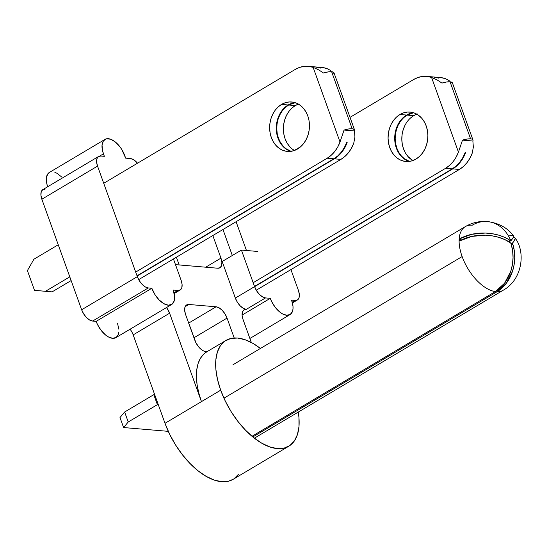 <?xml version="1.0" encoding="UTF-8"?>
<svg xmlns="http://www.w3.org/2000/svg" width="548" height="548" viewBox="0 0 548 548"><rect width="100%" height="100%" fill="white"/><g stroke="black" fill="none" stroke-linecap="round" stroke-linejoin="round"><path stroke-width="0.82" d="M206.774 351.83L203.726 354.131L200.458 358.248L198.116 363.509L196.759 369.784L196.417 376.914L197.095 384.73L198.787 393.039L201.445 401.629L169.613 313.209L133.171 334.876L165.003 423.303A61.527 31.962 59.3 0 0 233.16 479.308L288.844 446.202A61.527 31.962 -120.7 0 1 220.686 390.19L165.003 423.303L169.592 434.139L175.408 444.688L182.244 454.532L189.827 463.293L197.862 470.636L206.048 476.281L214.069 480.014L221.611 481.685L228.393 481.233L233.236 479.26M225.954 340.424L206.712 351.871A61.527 31.962 59.3 0 0 201.445 401.629L165.003 423.303L133.171 334.876L169.613 313.209L166.551 307.531A11.912 6.186 -120.7 0 1 169.613 313.209L201.445 401.629L220.686 390.19A61.527 31.962 -120.7 0 1 225.954 340.424A61.527 31.962 -120.7 0 1 260.43 348.446L253.066 343.452L245.052 339.719L237.503 338.048L230.722 338.5L224.968 341.062L220.46 345.63L217.371 352.028L215.823 360.015L215.871 369.277L217.508 379.469L220.686 390.19L225.276 401.033L231.098 411.575L237.928 421.419L245.511 430.18L253.546 437.53L261.732 443.174L269.753 446.908L277.295 448.579L284.076 448.127L289.83 445.565L294.338 440.996L297.427 434.598L298.982 426.611L298.934 417.343L298.263 412.082A61.527 31.962 -120.7 0 1 288.844 446.202M45.114 189.142L42.682 189.724L41.216 191.848L40.922 195.184L41.854 199.232L81.645 309.757L83.666 313.894L86.454 317.498L89.591 320.011L92.605 321.06L96.16 321.361L97.489 324.505L101.161 330.43L105.696 335.102L108.072 336.746L112.593 338.315L116.231 337.438L118.437 334.253L118.889 331.937M118.875 329.245L117.478 323.176M133.171 334.876A11.912 6.186 59.3 0 0 130.109 329.197L131.157 330.739M234.147 478.671L238.654 474.109M61.876 177.148L57.163 173.374L54.841 172.291M49.012 172.682L47.697 174.011L46.354 178.182L46.84 183.833L47.765 186.943M176.388 257.218L179.169 264.944L176.388 257.218M222.18 261.519L235.339 298.064L237.353 302.201L240.14 305.805L243.278 308.319L246.292 309.36L243.867 309.949L242.394 312.065L242.106 315.408L243.038 319.457L251.327 342.486L243.038 319.457A11.912 6.186 -120.7 0 1 244.059 309.826A11.912 6.186 -120.7 0 1 246.292 309.36L265.533 297.92L270.274 298.324L271.603 301.475L275.274 307.394L279.809 312.065L282.186 313.709L286.707 315.278L290.344 314.401L292.55 311.216L293.002 308.901L292.988 306.209L291.591 300.14L295.139 300.441L297.571 299.859L299.037 297.735L299.331 294.392L298.4 290.351L290.926 269.602L298.4 290.351A11.912 6.186 -120.7 0 1 297.379 299.982A11.912 6.186 -120.7 0 1 295.139 300.441L292.235 302.167L295.139 300.441L291.591 300.14A17.865 9.282 -120.7 0 1 290.056 314.586A17.865 9.282 -120.7 0 1 270.274 298.324L242.079 315.086L270.274 298.324L265.533 297.92A11.912 6.186 -120.7 0 1 254.58 286.625L256.594 290.762L259.382 294.358L262.519 296.879L265.533 297.92L246.292 309.36A11.912 6.186 59.3 0 1 235.339 298.064L222.18 261.519L241.421 250.073L254.58 286.625L235.339 298.064L254.58 286.625L241.421 250.073L222.18 261.519M207.5 351.398A11.912 6.186 -120.7 0 1 194.862 340.301L185.601 314.566A11.912 6.186 -120.7 0 1 186.621 304.935A11.912 6.186 -120.7 0 1 188.855 304.476L216.09 306.791L188.67 323.101L216.09 306.791A11.912 6.186 -120.7 0 1 227.05 318.093L234.215 337.993L227.05 318.093L225.036 313.956L222.248 310.353L219.104 307.839L216.09 306.791L188.855 304.476L186.43 305.058L184.957 307.181L184.669 310.524L185.601 314.566L195.958 342.815L199.075 347.398L202.815 350.556L204.671 351.378L207.836 351.254M220.96 258.129L212.829 235.551L220.96 258.129A11.912 6.186 -120.7 0 1 219.94 267.76A11.912 6.186 -120.7 0 1 217.707 268.219L220.132 267.636L221.604 265.513L221.892 262.177L220.96 258.129L205.706 267.198L220.96 258.129M175.483 264.629L217.707 268.219L175.483 264.629M270.65 426.344A36.716 19.077 -120.7 0 1 268.869 426.255L270.65 426.344M154.111 265.636L154.584 265.67L154.111 265.636M273.014 275.747L272.541 275.706L273.014 275.747M257.526 251.443L241.421 250.073L257.526 251.443M130.403 158.55L125.663 158.146L121.745 149.44L119.759 146.583L115.231 141.905L110.525 139.185L106.367 138.829L103.387 140.898L102.038 145.076L102.531 150.721L104.346 156.331L100.798 156.029L98.366 156.612L96.9 158.735L96.606 162.071L97.544 166.119L137.336 276.651L139.35 280.788L142.138 284.391L145.275 286.905L148.289 287.947L151.844 288.255L154.865 294.461L159.05 299.859L163.756 303.633L168.277 305.202L171.914 304.325L174.12 301.147L174.559 296.132L173.161 290.063L177.894 290.467L180.326 289.885L181.792 287.762L182.087 284.426L181.155 280.377L173.442 258.964L181.155 280.377A11.912 6.186 -120.7 0 1 180.134 290.008A11.912 6.186 -120.7 0 1 177.894 290.467L173.99 292.79L177.894 290.467L173.161 290.063A17.865 9.282 -120.7 0 1 171.634 304.51A17.865 9.282 -120.7 0 1 151.844 288.255L96.16 321.361L92.605 321.06L148.289 287.947A11.912 6.186 -120.7 0 1 137.336 276.651L81.645 309.757L41.854 199.232L97.544 166.119A11.912 6.186 -120.7 0 1 98.558 156.488A11.912 6.186 -120.7 0 1 100.798 156.029L104.346 156.331L103.449 153.837A17.865 9.282 -120.7 0 1 104.976 139.391A17.865 9.282 -120.7 0 1 124.766 155.653L125.663 158.146L130.403 158.55A11.912 6.186 -120.7 0 1 137.534 163.201L133.417 159.591L130.403 158.55M98.558 156.488L42.874 189.601A11.912 6.186 59.3 0 0 41.854 199.232L97.544 166.119L137.336 276.651L81.645 309.757A11.912 6.186 59.3 0 0 92.605 321.06L148.289 287.947L151.844 288.255L96.16 321.361A17.865 9.282 59.3 0 0 115.943 337.623L171.634 304.51M99.688 156.07L103.449 153.837L99.688 156.07M104.976 139.391L49.293 172.497A17.865 9.282 59.3 0 0 47.69 186.738M188.855 304.476L185.149 306.681L188.855 304.476M227.05 318.093L193.951 337.774L227.05 318.093M497.029 291.742L252.827 436.941L497.029 291.742A37.017 19.228 59.3 0 0 503.139 290.269A37.017 19.228 -120.7 0 1 497.029 291.742A36.99 29.626 -85.1 0 0 512.784 244.004L514.291 250.689L514.743 257.663L514.127 264.663L512.462 271.438L506.263 283.371L497.029 291.742L496.652 290.769L497.029 291.742M511.092 243.86L510.818 243.312A37.017 30.119 -137.4 0 0 510.517 242.901L504.749 239.551L498.68 237.305L492.104 235.832L485.254 235.181L471.677 236.421L459.553 240.956L459.101 240.517A37.017 19.228 59.3 0 0 462.135 256.567A37.017 19.228 59.3 0 0 495.337 291.598L252.018 436.27L495.337 291.598L504.571 283.227L510.77 271.294L512.435 264.52L513.051 257.519L512.599 250.546L511.092 243.86A36.99 29.626 94.9 0 1 495.337 291.598A37.017 19.228 -120.7 0 1 462.135 256.567L223.94 398.197L462.135 256.567A37.017 19.228 -120.7 0 1 459.101 240.517A37.017 19.228 -120.7 0 1 459.114 239.88A37.017 19.228 -120.7 0 1 465.3 226.632A37.017 19.228 -120.7 0 1 472.253 225.201A37.017 29.647 94.9 0 1 487.357 221.563A37.017 29.647 94.9 0 1 510.729 240.538A37.017 29.647 -85.1 0 0 487.357 221.563C479.507 220.947 472.157 222.639 465.3 226.632A37.017 19.228 59.3 0 0 459.114 239.88L459.888 238.716L471.732 234.291L485.302 233.051L492.159 233.695L498.728 235.167L504.804 237.414L510.578 240.524A37.017 12.035 -22.5 0 1 510.729 240.538A37.017 12.035 -22.5 0 1 510.88 240.551L512.88 238.106L513.565 236.435L513.195 235.489M512.702 243.47L511.209 244.244L512.702 243.47A37.017 21.153 -51.1 0 0 512.709 243.086L511.031 243.702L512.812 242.723A36.99 5.268 -35.8 0 0 513.154 237.613L514.832 237.764L515.202 238.709L512.709 243.086A37.017 21.153 128.9 0 1 512.702 243.47L512.784 244.004L511.353 244.744L512.784 244.004M514.832 237.764L515.072 237.996C525.833 251.731 522.552 279.665 503.139 290.269L254.375 438.181M508.585 236.167A36.99 5.268 144.2 0 1 511.174 240.442L509.01 241.798L510.88 240.551A37.017 12.035 157.5 0 0 510.729 240.538A37.017 12.035 157.5 0 0 510.578 240.524L508.859 241.702L510.578 240.524L510.154 240.36A36.99 24.352 -178.6 0 0 459.888 238.716L461.512 239.969L459.888 238.716L459.114 239.88L460.156 240.675L459.114 239.88A37.017 19.228 -120.7 0 0 459.101 240.517L459.834 240.853A36.99 24.352 1.4 0 1 510.106 242.49M510.517 242.901A37.017 30.119 42.6 0 1 510.818 243.312M508.503 241.497L510.154 240.36L508.503 241.497M512.709 243.086L511.12 243.956L512.812 242.723M510.578 240.524L510.154 240.36M511.085 240.517L509.092 241.846L511.031 240.538M459.101 240.517L459.731 240.901M158.386 404.917L157.386 404.657L158.386 404.917M154.885 395.204L153.789 394.676L157.386 404.657L153.789 394.676L154.885 395.204M154.728 394.752L153.789 394.676L124.636 412.007L128.232 421.994L157.386 404.657L128.232 421.994L123.588 427.543L128.232 421.994L124.636 412.007L153.789 394.676M119.991 417.555L124.636 412.007L119.991 417.555L123.588 427.543L119.991 417.555M168.277 431.345L123.588 427.543L168.277 431.345M281.528 104.421A24.811 19.872 94.9 0 1 291.652 101.983A24.811 19.872 94.9 0 1 309.223 121.971A24.811 19.872 94.9 0 1 297.571 148.988L300.975 146.446L303.935 143.144L306.346 139.213L308.106 134.801L309.161 130.075L309.456 125.225L308.99 120.423L307.771 115.868L305.859 111.73L303.318 108.168L300.242 105.319L296.763 103.284L293.002 102.154L289.111 101.969L285.234 102.736L281.528 104.421L278.131 106.963L275.165 110.264L272.753 114.196L270.993 118.608L269.945 123.334L269.643 128.184L270.116 132.986L271.329 137.541L273.247 141.679L275.788 145.241L278.857 148.09L282.336 150.125L286.097 151.248L289.988 151.44L293.865 150.673L297.571 148.988A24.811 19.872 94.9 0 1 287.447 151.426A24.811 19.872 94.9 0 1 269.876 131.438A24.811 19.872 94.9 0 1 281.528 104.421L288.159 104.983L281.528 104.421M294.94 102.613A24.811 19.872 -85.1 0 0 288.159 104.983L291.872 103.298M288.632 105.024A24.811 19.872 94.9 0 1 295.173 102.688L288.632 105.024L285.234 107.566L282.268 110.867L279.864 114.799L278.096 119.211L277.048 123.937L276.754 128.787L277.22 133.589L278.432 138.144L280.35 142.281L282.891 145.843L285.96 148.7L291.036 151.323A24.811 19.872 94.9 0 1 276.788 129.835A24.811 19.872 94.9 0 1 288.632 105.024L295.262 105.586L288.632 105.024M298.393 104.106A24.811 19.872 -85.1 0 0 295.262 105.586L298.975 103.901M347.179 142.295L344.822 147.645L341.849 152.111L338.308 155.879L334.301 158.817L137.123 276.055L334.301 158.817L340.931 159.379L344.939 156.44L348.48 152.68L351.453 148.213L353.755 143.186L354.933 137.069L353.755 143.186A31.757 25.434 -85.1 0 1 340.931 159.379L334.301 158.817A31.757 25.434 94.9 0 0 347.124 142.624L347.062 142.11M330.732 70.514L326.875 68.527A31.757 25.434 -85.1 0 0 321.929 67.486L315.299 66.918A31.757 25.434 94.9 0 0 315.066 66.897L320.409 68.089L315.299 66.925A31.757 25.434 94.9 0 1 320.244 67.966L319.772 67.925A31.757 25.434 -85.1 0 0 314.826 66.877L308.195 66.315A31.757 25.434 94.9 0 1 313.134 67.363L340.013 142.014L344.062 130.061A11.515 3.432 -19.8 0 1 352.172 128.766L331.629 71.72A11.515 3.432 160.2 0 0 323.526 73.014L318.895 69.986M327.197 158.214L135.685 272.082L327.197 158.214L333.828 158.776L327.197 158.214L331.198 155.276L334.746 151.508L337.712 147.042L340.013 142.014A31.757 25.434 94.9 0 1 327.197 158.214M137.027 275.795L333.828 158.776L337.835 155.838L341.377 152.077L344.35 147.604L346.644 142.583A31.757 25.434 -85.1 0 1 333.828 158.776L137.027 275.795M138.678 279.638L340.931 159.379L138.678 279.638M326.875 68.527L322.402 67.527M289.522 146.412L286.981 142.843L285.07 138.706L283.85 134.15L283.385 129.355L283.679 124.499L284.734 119.779L286.494 115.361L288.906 111.429L291.865 108.127L295.262 105.586A24.811 19.872 -85.1 0 0 283.385 128.246A24.811 19.872 -85.1 0 0 294.447 150.474L292.598 149.262M308.195 66.315A31.757 25.434 94.9 0 0 295.235 69.432L103.723 183.299L295.235 69.432L299.571 67.411L304.092 66.377L308.668 66.363L313.134 67.363L340.013 142.014L344.062 130.061L348.555 128.979L352.172 128.766A11.515 3.432 -19.8 0 1 354.542 129.897A11.515 3.432 -19.8 0 1 354.44 130.945L354.933 137.069L354.44 130.945L344.062 130.061L354.44 130.945M354.542 129.897L334.006 72.85A11.515 3.432 160.2 0 0 331.629 71.72L352.172 128.766L354.255 129.465L354.597 130.123M69.802 276.843L45.477 291.31L34.503 290.33L27.4 270.596L33.921 259.218L58.246 244.757L33.921 259.218L27.4 270.596L34.503 290.33L52.108 291.872L71.137 280.555L52.108 291.872L45.477 291.31L69.802 276.843M288.974 150.686L285.487 148.659L282.419 145.802L279.877 142.24L277.959 138.103L276.747 133.548L276.281 128.753L276.576 123.896L277.624 119.169L279.391 114.758M284.761 107.524L288.159 104.983A24.811 19.872 -85.1 0 0 276.322 129.945A24.811 19.872 -85.1 0 0 290.796 151.358M333.903 73.898L333.718 72.418L331.629 71.72L328.012 71.932L323.526 73.014M313.134 67.363L318.34 69.685M416.823 114.176A24.811 19.872 -85.1 0 0 413.692 115.662L407.061 115.101A24.811 19.872 94.9 0 1 413.603 112.758L407.061 115.101L403.664 117.642L400.698 120.937L398.293 124.876L396.526 129.287L395.478 134.007L395.183 138.863L395.649 143.658L396.862 148.213L398.78 152.358L401.321 155.92L404.39 158.769L409.466 161.4A24.811 19.872 94.9 0 1 395.218 139.904A24.811 19.872 94.9 0 1 407.061 115.101L413.692 115.662L417.405 113.977M413.37 112.689A24.811 19.872 -85.1 0 0 406.589 115.059L399.958 114.491A24.811 19.872 94.9 0 1 410.082 112.059A24.811 19.872 94.9 0 1 427.652 132.041A24.811 19.872 94.9 0 1 416 159.064L419.405 156.516L422.364 153.221L424.775 149.289L426.536 144.871L427.591 140.151L427.885 135.294L427.419 130.499L426.2 125.944L424.289 121.807L421.741 118.238L418.672 115.388L415.192 113.361L411.432 112.23L407.541 112.045L403.664 112.806L399.958 114.491L396.553 117.032L393.594 120.334L391.183 124.266L389.423 128.684L388.374 133.404L388.073 138.26L388.546 143.055L389.758 147.611L391.676 151.748L394.218 155.317L397.286 158.167L400.766 160.194L404.527 161.324L408.418 161.509L412.295 160.749L416 159.064A24.811 19.872 94.9 0 1 405.876 161.496A24.811 19.872 94.9 0 1 388.306 141.514A24.811 19.872 94.9 0 1 399.958 114.491L406.589 115.059L410.301 113.374M449.161 80.583L445.305 78.604A31.757 25.434 -85.1 0 0 440.359 77.556L433.728 76.994A31.757 25.434 94.9 0 0 433.495 76.973L438.838 78.165L433.728 77.001A31.757 25.434 94.9 0 1 438.674 78.035L438.201 78.001A31.757 25.434 -85.1 0 0 433.256 76.953L426.625 76.384A31.757 25.434 94.9 0 1 431.564 77.432L458.443 152.091L456.142 157.118L453.175 161.585L449.627 165.345L445.627 168.284L253.169 282.713L445.627 168.284L452.258 168.853L456.258 165.907L459.806 162.146L462.779 157.68L465.492 152.186L463.252 157.721L460.279 162.187L456.737 165.948L452.73 168.887L459.361 169.455L256.265 290.214L459.361 169.455L463.368 166.517L466.91 162.749L469.883 158.283L472.184 153.262L473.362 147.145L472.184 153.262A31.757 25.434 -85.1 0 1 459.361 169.455L452.73 168.887L254.601 286.693L452.73 168.887A31.757 25.434 94.9 0 0 465.553 152.693L465.608 152.371M472.869 141.014L473.362 147.145L472.869 141.014L462.491 140.137A11.515 3.432 -19.8 0 1 470.595 138.843A11.515 3.432 -19.8 0 1 472.972 139.973A11.515 3.432 -19.8 0 1 472.869 141.014L462.491 140.137L466.985 139.055L470.595 138.843L450.059 81.796L470.595 138.843L471.862 139.082L473.027 140.192M472.972 139.973L452.436 82.926A11.515 3.432 160.2 0 0 450.059 81.796A11.515 3.432 160.2 0 0 441.955 83.091L437.325 80.063M254.512 286.426L452.258 168.853L254.512 286.426M407.404 160.756L403.917 158.728M400.848 155.879L398.307 152.317L396.389 148.172L395.177 143.617L394.711 138.822L395.005 133.972L396.053 129.246L397.821 124.834L400.225 120.903L403.191 117.601L406.589 115.059A24.811 19.872 -85.1 0 0 394.752 140.014A24.811 19.872 -85.1 0 0 409.226 161.427M294.379 150.433L300.77 146.631L294.379 150.433M426.625 76.384A31.757 25.434 94.9 0 0 413.665 79.508L350.028 117.347L413.665 79.508L418.001 77.487L422.522 76.453L427.098 76.432L431.564 77.432L458.443 152.091L462.491 140.137L458.443 152.091A31.757 25.434 94.9 0 1 445.627 168.284L452.258 168.853A31.757 25.434 -85.1 0 0 465.074 152.652L465.492 152.186M246.463 250.505L236.099 221.714L246.463 250.505M445.305 78.604L440.832 77.604M410.294 118.204L413.692 115.662A24.811 19.872 -85.1 0 0 401.814 138.322A24.811 19.872 -85.1 0 0 412.877 160.543L407.952 156.481L405.41 152.919L403.499 148.782L402.28 144.227L401.814 139.425L402.109 134.575L403.164 129.849L404.924 125.437M452.333 83.974L452.148 82.495L450.059 81.796L446.442 82.008L441.955 83.091M431.564 77.432L436.77 79.755M232.311 255.491L222.961 229.523L232.311 255.491M290.056 314.586L249.888 338.472M297.379 299.982L292.433 302.921M174.168 293.557L180.134 290.008M465.3 226.632L232.941 364.79M513.401 235.674C507.359 227.742 498.673 223.036 487.357 221.563"/></g></svg>
